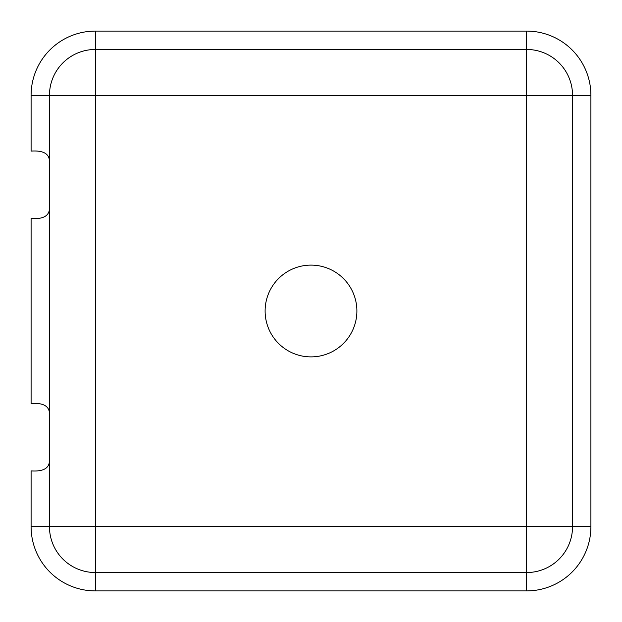 <?xml version="1.0" encoding="UTF-8"?>
<svg xmlns="http://www.w3.org/2000/svg" width="622" height="622" viewBox="0 0 622 622"><rect width="100%" height="100%" fill="white"/><g stroke="black" fill="none" stroke-linecap="round" stroke-linejoin="round"><path stroke-width="0.93" d="M31.1 526.663A64.237 64.237 0 0 0 95.337 590.9A64.237 64.237 0 0 1 31.1 526.663L31.1 470.901C43.252 471.709 49.371 468.273 49.457 460.583L49.457 526.663A45.888 45.888 0 0 0 95.337 572.543L95.337 526.663L31.1 526.663M95.337 590.9L526.663 590.9A64.237 64.237 0 0 0 590.9 526.663A64.237 64.237 0 0 1 526.663 590.9L526.663 572.543A45.888 45.888 0 0 0 572.543 526.663L526.663 526.663L526.663 572.543L95.337 572.543L95.337 590.9M590.9 526.663L590.9 95.337A64.237 64.237 0 0 0 526.663 31.1A64.237 64.237 0 0 1 590.9 95.337L572.543 95.337A45.888 45.888 0 0 0 526.663 49.457L526.663 95.337L572.543 95.337L572.543 526.663L590.9 526.663M49.457 161.417L49.457 95.337A45.888 45.888 0 0 1 95.337 49.457A45.888 45.888 0 0 0 49.457 95.337L95.337 95.337L95.337 49.457L526.663 49.457L526.663 31.1L95.337 31.1A64.237 64.237 0 0 0 31.1 95.337L31.1 151.099C43.252 150.291 49.371 153.727 49.457 161.417L49.433 209.147C48.843 216.161 42.731 219.286 31.1 218.532L31.1 403.468C42.731 402.714 48.843 405.839 49.433 412.852L49.457 208.214M265.112 311A45.888 45.888 0 0 1 311 265.112A45.888 45.888 0 0 1 356.888 311A45.888 45.888 0 0 1 311 356.888A45.888 45.888 0 0 1 265.112 311M31.1 95.337L49.457 95.337L49.457 526.663M49.457 413.786L49.457 460.583M95.337 526.663L95.337 95.337L526.663 95.337L526.663 526.663L95.337 526.663M49.457 95.337A45.888 45.888 0 0 1 95.337 49.457L95.337 31.1"/></g></svg>
